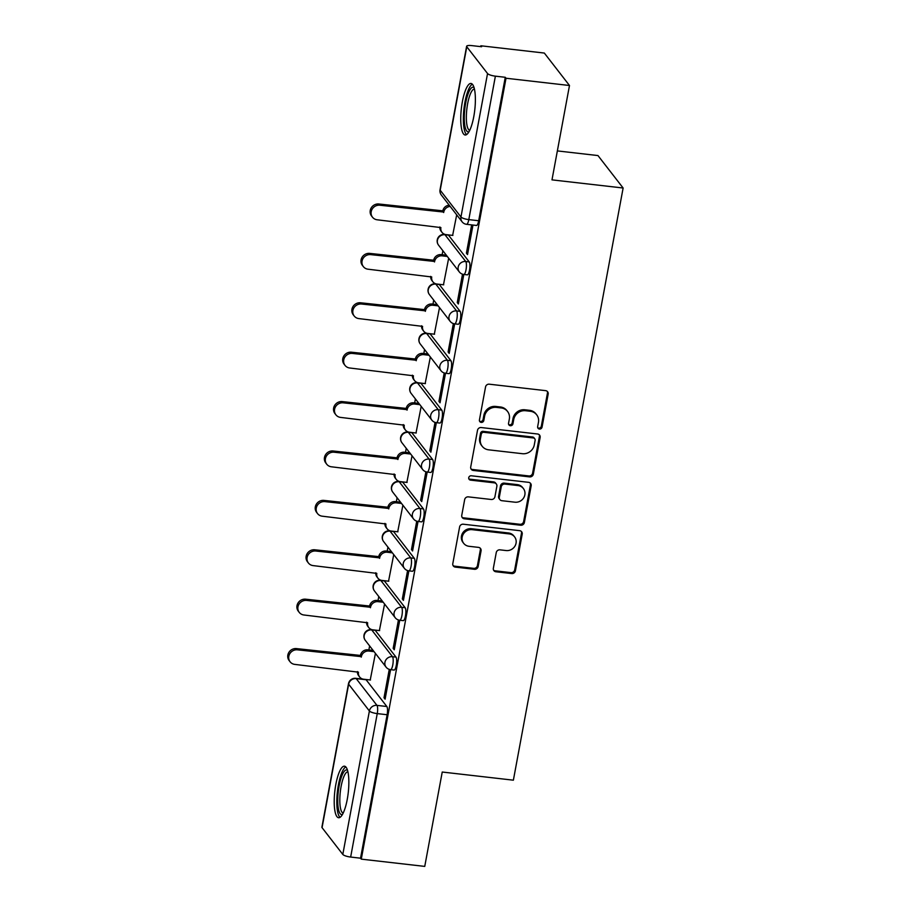 <?xml version="1.0" encoding="UTF-8"?>
<svg xmlns="http://www.w3.org/2000/svg" width="912" height="912" viewBox="0 0 912 912"><rect width="100%" height="100%" fill="white"/><g stroke="black" fill="none" stroke-linecap="round" stroke-linejoin="round"><path stroke-width="1.37" d="M539.448 429.062A2.28 2.132 142.2 0 0 542.047 427.135L548.169 394.109A3.26 3.044 142.2 0 0 545.615 390.644L489.254 384.191A3.26 3.044 142.2 0 0 485.549 386.939L479.427 419.965A2.28 2.132 142.2 0 0 481.217 422.393A2.28 2.132 142.2 0 0 483.816 420.466L484.603 416.191A10.442 9.747 142.2 0 1 496.47 407.39L501.167 407.926A10.442 9.747 142.2 0 1 507.574 411.483A10.442 9.747 142.2 0 1 509.341 419.018L508.543 423.293A2.28 2.132 142.2 0 0 510.332 425.722A2.28 2.132 142.2 0 0 512.932 423.795L513.718 419.52A10.442 9.747 142.2 0 1 525.586 410.731L530.282 411.266A10.442 9.747 142.2 0 1 536.689 414.812A10.442 9.747 142.2 0 1 538.456 422.359L537.658 426.634A2.28 2.132 142.2 0 0 539.448 429.062M537.761 427.751A2.28 2.132 142.2 0 0 541.318 426.189L547.439 393.163A3.26 3.044 142.2 0 0 547.2 391.316M479.518 421.082A2.28 2.132 142.2 0 0 483.075 419.52L483.873 415.245L484.603 416.191M508.634 424.422A2.28 2.132 142.2 0 0 512.202 422.849L512.989 418.585L513.718 419.52M395.99 657.107L375.242 630.34A6.646 1.733 -83.5 0 0 374.821 630.067L371.309 629.668A6.646 1.733 96.5 0 1 371.731 629.941L392.491 656.708A6.646 1.733 96.5 0 1 392.924 664.096A6.646 1.733 96.5 0 1 390.553 669.647L394.064 670.058A6.646 1.733 -83.5 0 0 396.424 664.495A6.646 1.733 -83.5 0 0 395.99 657.107L392.491 656.708A6.646 6.202 -37.8 0 0 386.061 667.117A6.646 6.646 0 0 0 390.553 669.647M405.145 607.711L384.397 580.944A6.646 1.733 -83.5 0 0 383.975 580.67L380.475 580.26A6.646 1.733 96.5 0 1 380.885 580.534L401.645 607.312A6.646 1.733 96.5 0 1 402.078 614.699A6.646 1.733 96.5 0 1 399.707 620.251L403.218 620.65A6.646 1.733 -83.5 0 0 405.578 615.098A6.646 1.733 -83.5 0 0 405.145 607.711L401.645 607.312A6.646 6.202 -37.8 0 0 395.215 617.72A6.646 6.646 0 0 0 399.707 620.251M414.31 558.315L393.551 531.536A6.646 1.733 -83.5 0 0 393.129 531.263L389.629 530.864A6.646 1.733 96.5 0 1 390.04 531.137L410.799 557.916A6.646 1.733 96.5 0 1 411.232 565.303A6.646 1.733 96.5 0 1 408.872 570.855L412.372 571.254A6.646 1.733 -83.5 0 0 414.743 565.702A6.646 1.733 -83.5 0 0 414.31 558.315L410.799 557.916A6.646 6.202 -37.8 0 0 404.369 568.324A6.646 6.646 0 0 0 408.872 570.855M423.464 508.907L402.705 482.14A6.646 1.733 -83.5 0 0 402.295 481.867L398.783 481.468A6.646 1.733 96.5 0 1 399.194 481.741L419.953 508.508A6.646 1.733 96.5 0 1 420.386 515.896A6.646 1.733 96.5 0 1 418.027 521.447L421.526 521.858A6.646 1.733 -83.5 0 0 423.898 516.295A6.646 1.733 -83.5 0 0 423.464 508.907L419.953 508.508A6.646 6.202 -37.8 0 0 413.524 518.917A6.646 6.646 0 0 0 418.027 521.447M432.619 459.511L411.859 432.744A6.646 1.733 -83.5 0 0 411.449 432.47L407.938 432.06A6.646 1.733 96.5 0 1 408.359 432.334L429.107 459.112A6.646 1.733 96.5 0 1 429.541 466.499A6.646 1.733 96.5 0 1 427.181 472.051L430.692 472.45A6.646 1.733 -83.5 0 0 433.052 466.898A6.646 1.733 -83.5 0 0 432.619 459.511L429.107 459.112A6.646 6.202 -37.8 0 0 422.678 469.52A6.646 6.646 0 0 0 427.181 472.051M441.773 410.115L421.013 383.336A6.646 1.733 -83.5 0 0 420.603 383.063L417.092 382.664A6.646 1.733 96.5 0 1 417.514 382.937L438.262 409.716A6.646 1.733 96.5 0 1 438.695 417.103A6.646 1.733 96.5 0 1 436.335 422.655L439.846 423.054A6.646 1.733 -83.5 0 0 442.206 417.502A6.646 1.733 -83.5 0 0 441.773 410.115L438.262 409.716A6.646 6.202 -37.8 0 0 431.832 420.124A6.646 6.646 0 0 0 436.335 422.655M450.927 360.719L430.179 333.94A6.646 1.733 -83.5 0 0 429.757 333.667L426.246 333.268A6.646 1.733 96.5 0 1 426.668 333.541L447.416 360.308A6.646 1.733 96.5 0 1 447.849 367.696A6.646 1.733 96.5 0 1 445.489 373.247L449 373.658A6.646 1.733 -83.5 0 0 451.36 368.095A6.646 1.733 -83.5 0 0 450.927 360.719L447.416 360.308A6.646 6.202 -37.8 0 0 440.986 370.717A6.646 6.646 0 0 0 445.489 373.247M460.081 311.311L439.333 284.544A6.646 1.733 -83.5 0 0 438.911 284.27L435.4 283.86A6.646 1.733 96.5 0 1 435.822 284.134L456.57 310.912A6.646 1.733 96.5 0 1 457.003 318.299A6.646 1.733 96.5 0 1 454.643 323.851L458.155 324.25A6.646 1.733 -83.5 0 0 460.514 318.698A6.646 1.733 -83.5 0 0 460.081 311.311L456.57 310.912A6.646 6.202 -37.8 0 0 450.14 321.32A6.646 6.646 0 0 0 454.643 323.851M469.235 261.915L448.487 235.136A6.646 1.733 -83.5 0 0 448.066 234.863L444.554 234.464A6.646 1.733 96.5 0 1 444.976 234.737L465.736 261.516A6.646 1.733 96.5 0 1 466.169 268.903A6.646 1.733 96.5 0 1 463.798 274.455L467.309 274.854A6.646 1.733 -83.5 0 0 469.669 269.302A6.646 1.733 -83.5 0 0 469.235 261.915L465.736 261.516A6.646 6.202 -37.8 0 0 459.306 271.924A6.646 6.646 0 0 0 463.798 274.455M473.784 116.611A25.935 6.749 -83.5 0 0 471.014 83.459A25.935 6.749 -83.5 0 0 462.35 101.848A25.935 6.749 -83.5 0 0 465.12 134.999A25.935 6.749 -83.5 0 0 473.784 116.611M347.255 799.345A25.935 6.749 -83.5 0 0 344.485 766.194A25.935 6.749 -83.5 0 0 335.81 784.582A25.935 6.749 -83.5 0 0 338.58 817.733A25.935 6.749 -83.5 0 0 347.255 799.345M493.346 568.29A3.26 3.044 142.2 0 0 495.9 571.756L511.712 573.568A3.26 3.044 142.2 0 0 515.417 570.809L522.211 534.136A3.26 3.044 142.2 0 0 519.658 530.67L463.307 524.218A3.26 3.044 142.2 0 0 459.602 526.965L452.797 563.65A3.26 3.044 142.2 0 0 455.35 567.116L474.457 569.293A3.26 3.044 142.2 0 0 478.162 566.546L481.069 550.848A3.26 3.044 142.2 0 0 478.515 547.382L469.042 546.299A8.732 8.14 142.2 0 1 463.684 543.335A8.732 8.14 142.2 0 1 463.387 533.999A8.732 8.14 142.2 0 1 472.131 529.667L509.227 533.919A8.732 8.14 142.2 0 1 514.585 536.883A8.732 8.14 142.2 0 1 514.881 546.22A8.732 8.14 142.2 0 1 506.149 550.552L499.958 549.845A3.26 3.044 142.2 0 0 496.253 552.592L493.346 568.29M487.544 73.53L466.784 46.763A6.646 1.653 10.5 0 1 466.625 46.284A6.646 1.653 10.5 0 1 471.698 45.6L481.593 46.729L480.852 45.782L544.327 53.056L569.487 85.5L551.988 179.869L623.124 188.009L513.376 780.182L442.24 772.031L424.753 866.4L361.277 859.138L506.012 78.238L505.271 77.292L495.387 76.163L468.802 219.61A6.646 1.733 96.5 0 1 466.579 224.318L476.463 225.458A6.646 1.733 96.5 0 0 478.686 220.738L468.802 219.61A6.646 1.653 10.5 0 1 460.959 216.988L487.544 73.53A6.646 1.653 10.5 0 0 495.387 76.163M569.487 85.5L506.012 78.238M529.621 476.896A3.26 3.044 142.2 0 0 533.338 474.149L540.132 437.464A3.26 3.044 142.2 0 0 537.578 433.998L481.217 427.546A3.26 3.044 142.2 0 0 477.512 430.304L470.717 466.978A3.26 3.044 142.2 0 0 473.271 470.444L529.621 476.896L528.892 475.95A3.26 3.044 142.2 0 0 532.597 473.203L539.402 436.517A3.26 3.044 142.2 0 0 539.163 434.671M531.172 485.8L524.377 522.485A3.26 3.044 142.2 0 1 520.672 525.232L464.311 518.78A3.26 3.044 142.2 0 1 461.757 515.314L464.664 499.616A3.26 3.044 142.2 0 1 468.369 496.869L491.226 499.48A3.26 3.044 142.2 0 0 494.931 496.732L496.869 486.313A3.26 3.044 142.2 0 0 494.315 482.847L470.512 480.122A2.28 2.132 142.2 0 1 469.042 476.908A2.28 2.132 142.2 0 1 471.322 475.779L528.618 482.334A3.26 3.044 142.2 0 1 531.172 485.8L530.442 484.853L523.636 521.539L524.377 522.485M366.088 679.736L356.193 678.608A6.646 1.733 96.5 0 0 355.783 678.334L365.666 679.463A6.646 1.733 96.5 0 1 366.088 679.736L386.836 706.515L376.952 705.375A6.646 1.733 96.5 0 1 377.249 713.606L350.653 857.052A6.646 1.653 -169.5 0 1 342.809 854.43L322.061 827.663A6.646 1.653 -169.5 0 1 321.902 827.173L348.487 683.726A6.646 1.653 -169.5 0 0 348.646 684.205L322.061 827.663M480.852 45.782L480.704 46.626M442.867 250.72L442.126 254.733M433.713 300.128L432.972 304.129M424.559 349.524L423.818 353.525M415.405 398.92L414.664 402.933M406.25 448.328L405.509 452.329M397.096 497.724L396.355 501.725M387.942 547.12L387.19 551.133M378.776 596.528L378.035 600.529M369.622 645.924L368.881 649.925M557.357 150.913L597.964 155.564L623.124 188.009M361.277 859.138L360.548 858.192L350.653 857.052M452.637 235.387L456.695 214.856M471.652 224.899L466.408 253.16L467.742 253.319M466.408 253.16L467.514 254.585L472.792 226.085L471.903 224.933M462.509 274.17L457.254 302.556L458.348 303.981L463.638 275.481L462.658 274.216M443.471 284.783L448.67 258.199M457.254 302.556L458.588 302.716M453.355 323.578L448.1 351.964L449.194 353.377L454.484 324.877L453.503 323.623M434.317 334.191L439.504 307.595M448.1 351.964L449.434 352.112M444.201 372.974L438.946 401.36L440.04 402.785L445.33 374.285L444.349 373.019M425.163 383.587L430.35 357.002M438.946 401.36L440.279 401.519M435.047 422.37L429.791 450.756L430.886 452.181L436.164 423.681L435.195 422.416M416.009 432.983L421.196 406.399M429.791 450.756L431.125 450.916M425.893 471.778L420.626 500.164L421.732 501.577L427.01 473.077L426.029 471.823M406.855 482.391L412.042 455.795M420.626 500.164L421.971 500.312M416.738 521.174L411.472 549.56L412.577 550.985L417.856 522.485L416.875 521.219M397.7 531.787L402.887 505.202M411.472 549.56L412.805 549.708M407.584 570.57L402.317 598.956L403.423 600.381L408.701 571.881L407.721 570.616M388.546 581.183L393.733 554.599M402.317 598.956L403.651 599.116M398.43 619.978L393.163 648.364L394.269 649.777L399.547 621.277L398.567 620.012M379.381 630.591L384.579 603.995M393.163 648.364L394.497 648.512M389.264 669.374L384.009 697.76L385.103 699.173L390.393 670.685L389.413 669.419M370.226 679.987L375.425 653.402M384.009 697.76L385.343 697.908M360.548 858.192L387.133 714.734A6.646 1.733 -83.5 0 0 386.836 706.515M505.271 77.292L478.686 220.738M536.689 414.812L535.96 413.866A10.442 9.747 142.2 0 0 529.541 410.32L530.282 411.266M512.989 418.585A10.442 9.747 142.2 0 1 524.856 409.784L529.541 410.32M507.574 411.483L506.844 410.537A10.442 9.747 142.2 0 0 500.426 406.98L501.167 407.926M483.873 415.245A10.442 9.747 142.2 0 1 495.729 406.444L500.426 406.98M470.957 468.825A3.26 3.044 142.2 0 0 472.541 469.498L528.892 475.95M535.116 440.382A2.28 2.132 142.2 0 0 533.326 437.954L483.862 432.299A2.28 2.132 142.2 0 0 481.262 434.226L480.43 438.729A10.442 9.747 142.2 0 0 482.197 446.276A10.442 9.747 142.2 0 0 488.604 449.821L522.416 453.697A10.442 9.747 142.2 0 0 534.284 444.896L535.116 440.382M534.728 438.74L533.999 437.794A2.28 2.132 142.2 0 0 532.597 437.008L533.326 437.954M482.197 446.276L481.456 445.33A10.442 9.747 142.2 0 1 479.701 437.783L480.533 433.28A2.28 2.132 142.2 0 1 483.121 431.353L532.597 437.008M461.996 517.161A3.26 3.044 142.2 0 0 463.581 517.834L519.931 524.286A3.26 3.044 142.2 0 0 523.636 521.539M496.31 483.964L495.581 483.018A3.26 3.044 142.2 0 0 493.574 481.901L469.783 479.176L470.512 480.122M468.825 478.823A2.28 2.132 142.2 0 0 469.783 479.176M514.949 502.193A8.732 8.14 142.2 0 0 523.682 497.861A8.732 8.14 142.2 0 0 523.385 488.536A8.732 8.14 142.2 0 0 518.027 485.572L504.952 484.067A3.26 3.044 142.2 0 0 501.247 486.826L499.32 497.234A3.26 3.044 142.2 0 0 501.874 500.699L514.949 502.193M523.385 488.536L522.656 487.589A8.732 8.14 142.2 0 0 517.298 484.625L518.027 485.572M499.867 499.594L499.138 498.647A3.26 3.044 142.2 0 1 498.59 496.288L500.517 485.879A3.26 3.044 142.2 0 1 504.222 483.121L517.298 484.625M530.442 484.853A3.26 3.044 142.2 0 0 530.203 483.007M514.585 536.883L513.855 535.937A8.732 8.14 142.2 0 0 508.497 532.973L509.227 533.919M463.684 543.335L462.954 542.389A8.732 8.14 142.2 0 1 462.646 533.053A8.732 8.14 142.2 0 1 471.39 528.721L508.497 532.973M453.036 565.486A3.26 3.044 142.2 0 0 454.621 566.17L473.716 568.347A3.26 3.044 142.2 0 0 477.432 565.6L480.339 549.902A3.26 3.044 142.2 0 0 480.1 548.055M493.574 570.137A3.26 3.044 142.2 0 0 495.17 570.809L510.982 572.622A3.26 3.044 142.2 0 0 514.687 569.863L521.482 533.189A3.26 3.044 142.2 0 0 521.242 531.343M450.175 206.431A6.646 6.202 142.2 0 0 443.768 212.063L379.894 205.234A7.649 7.136 142.2 0 0 372.495 217.204A7.649 7.136 142.2 0 0 377.192 219.792L440.895 227.578A6.646 6.202 142.2 0 0 446.105 234.635L452.888 235.421M442.024 232.378L441.066 231.146A6.646 6.202 -37.8 0 1 439.858 226.974M372.495 217.204L371.537 215.973A7.649 7.136 -37.8 0 1 378.936 204.003L442.822 210.832A6.646 6.202 -37.8 0 1 449.217 205.2M442.73 211.299L443.688 212.53M447.302 256.443L442.172 255.862A6.646 6.202 142.2 0 0 434.614 261.459L370.739 254.63A7.649 7.136 142.2 0 0 363.341 266.6A7.649 7.136 142.2 0 0 368.038 269.2L431.741 276.974A6.646 6.202 142.2 0 0 436.939 284.042L443.734 284.818M432.858 281.785L431.912 280.554A6.646 6.202 -37.8 0 1 430.703 276.37M363.341 266.6L362.383 265.369A7.649 7.136 -37.8 0 1 369.782 253.399L433.656 260.228A6.646 6.202 -37.8 0 1 441.214 254.63L442.172 255.862M446.356 255.212L441.214 254.63M433.576 260.707L434.522 261.938M438.148 305.839L433.018 305.258A6.646 6.202 142.2 0 0 425.459 310.855L361.574 304.027A7.649 7.136 142.2 0 0 354.187 315.997A7.649 7.136 142.2 0 0 358.883 318.596L422.587 326.371A6.646 6.202 142.2 0 0 427.785 333.439L434.579 334.214M423.704 331.181L422.758 329.95A6.646 6.202 -37.8 0 1 421.549 325.766M354.187 315.997L353.229 314.765A7.649 7.136 -37.8 0 1 360.628 302.795L424.502 309.624A6.646 6.202 -37.8 0 1 432.06 304.027L433.018 305.258M437.201 304.619L432.06 304.027M424.422 310.103L425.368 311.334M469.042 131.636A22.447 5.837 96.5 0 1 464.71 124.841A22.447 5.837 96.5 0 1 466.613 98.77A22.447 5.837 96.5 0 1 474.08 87.62M474.445 89.045A20.782 5.404 -83.5 0 0 468.095 101.483A20.782 5.404 -83.5 0 0 466.75 123.895A20.782 5.404 -83.5 0 0 469.714 130.336M472.348 84.178A25.764 6.703 -83.5 0 0 465.143 101.129A25.764 6.703 -83.5 0 0 463.843 127.11A25.764 6.703 -83.5 0 0 466.568 134.6M342.502 814.37A22.447 5.837 96.5 0 1 338.181 807.576A22.447 5.837 96.5 0 1 340.085 781.504A22.447 5.837 96.5 0 1 347.54 770.355M347.905 771.78A20.782 5.404 -83.5 0 0 341.567 784.217A20.782 5.404 -83.5 0 0 340.21 806.618A20.782 5.404 -83.5 0 0 343.186 813.059M345.808 766.912A25.764 6.703 -83.5 0 0 338.603 783.853A25.764 6.703 -83.5 0 0 337.303 809.845A25.764 6.703 -83.5 0 0 340.028 817.334M428.993 355.247L423.852 354.654A6.646 6.202 142.2 0 0 416.305 360.263L352.42 353.434A7.649 7.136 142.2 0 0 345.032 365.404A7.649 7.136 142.2 0 0 349.718 367.992L413.432 375.778A6.646 6.202 142.2 0 0 418.631 382.835L425.425 383.621M414.55 380.578L413.592 379.346A6.646 6.202 -37.8 0 1 412.395 375.174M345.032 365.404L344.075 364.173A7.649 7.136 -37.8 0 1 351.473 352.203L415.348 359.032A6.646 6.202 -37.8 0 1 422.906 353.423L423.852 354.654M428.036 354.016L422.906 353.423M415.256 359.499L416.214 360.73M419.839 404.643L414.698 404.05A6.646 6.202 142.2 0 0 407.151 409.659L343.265 402.83A7.649 7.136 142.2 0 0 335.878 414.8A7.649 7.136 142.2 0 0 340.564 417.4L404.267 425.174A6.646 6.202 142.2 0 0 409.477 432.242L416.26 433.018M405.395 429.985L404.438 428.754A6.646 6.202 -37.8 0 1 403.229 424.57M335.878 414.8L334.921 413.569A7.649 7.136 -37.8 0 1 342.308 401.599L406.193 408.428A6.646 6.202 -37.8 0 1 413.752 402.83L414.698 404.05M418.882 403.412L413.752 402.83M406.102 408.907L407.06 410.138M410.685 454.039L405.544 453.458A6.646 6.202 142.2 0 0 397.997 459.055L334.111 452.227A7.649 7.136 142.2 0 0 326.713 464.197A7.649 7.136 142.2 0 0 331.409 466.796L395.113 474.571A6.646 6.202 142.2 0 0 400.322 481.639L407.105 482.414M396.241 479.381L395.284 478.15A6.646 6.202 -37.8 0 1 394.075 473.966M326.713 464.197L325.766 462.965A7.649 7.136 -37.8 0 1 333.154 450.995L397.039 457.824A6.646 6.202 -37.8 0 1 404.586 452.227L405.544 453.458M409.727 452.808L404.586 452.227M396.948 458.303L397.906 459.534M401.531 503.447L396.389 502.854A6.646 6.202 142.2 0 0 388.831 508.463L324.957 501.634A7.649 7.136 142.2 0 0 317.558 513.604A7.649 7.136 142.2 0 0 322.255 516.192L385.958 523.978A6.646 6.202 142.2 0 0 391.168 531.035L397.951 531.81M387.087 528.778L386.129 527.546A6.646 6.202 -37.8 0 1 384.921 523.374M317.558 513.604L316.612 512.373A7.649 7.136 -37.8 0 1 323.999 500.403L387.885 507.232A6.646 6.202 -37.8 0 1 395.432 501.623L396.389 502.854M400.573 502.216L395.432 501.623M387.794 507.699L388.751 508.93M392.377 552.843L387.235 552.25A6.646 6.202 142.2 0 0 379.677 557.859L315.803 551.03A7.649 7.136 142.2 0 0 308.404 563A7.649 7.136 142.2 0 0 313.101 565.6L376.804 573.374A6.646 6.202 142.2 0 0 382.014 580.442L388.797 581.218M377.933 578.174L376.975 576.954A6.646 6.202 -37.8 0 1 375.767 572.77M308.404 563L307.447 561.769A7.649 7.136 -37.8 0 1 314.845 549.799L378.731 556.628A6.646 6.202 -37.8 0 1 386.278 551.03L387.235 552.25M391.419 551.612L386.278 551.03M378.64 557.107L379.597 558.338M383.211 602.239L378.081 601.658A6.646 6.202 142.2 0 0 370.523 607.255L306.649 600.427A7.649 7.136 142.2 0 0 299.25 612.397A7.649 7.136 142.2 0 0 303.947 614.996L367.65 622.771A6.646 6.202 142.2 0 0 372.86 629.839L379.643 630.614M368.767 627.581L367.821 626.35A6.646 6.202 -37.8 0 1 366.613 622.166M299.25 612.397L298.292 611.165A7.649 7.136 -37.8 0 1 305.691 599.195L369.577 606.024A6.646 6.202 -37.8 0 1 377.123 600.427L378.081 601.658M382.265 601.008L377.123 600.427M369.485 606.503L370.432 607.734M374.057 651.647L368.927 651.054A6.646 6.202 142.2 0 0 361.369 656.663L297.483 649.834A7.649 7.136 142.2 0 0 290.096 661.793A7.649 7.136 142.2 0 0 294.793 664.392L358.496 672.178A6.646 6.202 142.2 0 0 363.694 679.235L370.489 680.01M359.613 676.978L358.667 675.746A6.646 6.202 -37.8 0 1 357.458 671.574M290.096 661.793L289.138 660.573A7.649 7.136 -37.8 0 1 296.537 648.603L360.411 655.432A6.646 6.202 -37.8 0 1 367.969 649.823L368.927 651.054M373.111 650.416L367.969 649.823M360.331 655.899L361.277 657.13M541.318 426.189L542.047 427.135M483.075 419.52L483.816 420.466M512.202 422.849L512.932 423.795M375.242 630.34L371.731 629.941A6.646 6.202 142.2 0 0 364.173 635.539A6.646 6.202 -37.8 0 0 365.302 640.349L386.061 667.117M384.397 580.944L380.885 580.534A6.646 6.202 142.2 0 0 373.339 586.142A6.646 6.202 -37.8 0 0 374.456 590.942L395.215 617.72M393.551 531.536L390.04 531.137A6.646 6.202 142.2 0 0 382.493 536.735A6.646 6.202 -37.8 0 0 383.61 541.546L404.369 568.324M402.705 482.14L399.194 481.741A6.646 6.202 142.2 0 0 391.647 487.339A6.646 6.202 -37.8 0 0 392.764 492.149L413.524 518.917M411.859 432.744L408.359 432.334A6.646 6.202 142.2 0 0 400.801 437.942A6.646 6.202 -37.8 0 0 401.93 442.742L422.678 469.52M421.013 383.336L417.514 382.937A6.646 6.202 142.2 0 0 409.955 388.546A6.646 6.202 -37.8 0 0 411.084 393.346L431.832 420.124M430.179 333.94L426.668 333.541A6.646 6.202 142.2 0 0 419.11 339.139A6.646 6.202 -37.8 0 0 420.238 343.949L440.986 370.717M439.333 284.544L435.822 284.134A6.646 6.202 142.2 0 0 428.264 289.742A6.646 6.202 -37.8 0 0 429.392 294.542L450.14 321.32M448.487 235.136L444.976 234.737A6.646 6.202 142.2 0 0 437.429 240.346A6.646 6.202 -37.8 0 0 438.547 245.146L459.306 271.924M356.193 678.608L376.952 705.375A6.646 6.202 -37.8 0 0 369.394 710.984L348.646 684.205A6.646 6.202 -37.8 0 1 356.193 678.608M342.809 854.43L369.394 710.984A6.646 1.653 10.5 0 0 377.249 713.606L387.133 714.734M466.784 46.763L440.2 190.209L460.959 216.988A6.646 6.202 142.2 0 0 462.076 221.787A6.646 6.646 0 0 0 466.579 224.318M441.328 195.02A6.646 6.202 142.2 0 1 440.2 190.209A6.646 1.653 -169.5 0 1 440.04 189.73A6.646 6.646 0 0 0 441.328 195.02L462.076 221.787M524.856 409.784L525.586 410.731M495.729 406.444L496.47 407.39M547.439 393.163L548.169 394.109M472.541 469.498L473.271 470.444M539.402 436.517L540.132 437.464M532.597 473.203L533.338 474.149M483.121 431.353L483.862 432.299M480.533 433.28L481.262 434.226M479.701 437.783L480.43 438.729M519.931 524.286L520.672 525.232M463.581 517.834L464.311 518.78M493.574 481.901L494.315 482.847M504.222 483.121L504.952 484.067M500.517 485.879L501.247 486.826M498.59 496.288L499.32 497.234M471.39 528.721L472.131 529.667M480.339 549.902L481.069 550.848M477.432 565.6L478.162 566.546M473.716 568.347L474.457 569.293M454.621 566.17L455.35 567.116M521.482 533.189L522.211 534.136M514.687 569.863L515.417 570.809M510.982 572.622L511.712 573.568M495.17 570.809L495.9 571.756M442.822 210.832L443.768 212.063M378.936 204.003L379.894 205.234M433.656 260.228L434.614 261.459M369.782 253.399L370.739 254.63M424.502 309.624L425.459 310.855M360.628 302.795L361.574 304.027M415.348 359.032L416.305 360.263M351.473 352.203L352.42 353.434M406.193 408.428L407.151 409.659M342.308 401.599L343.265 402.83M397.039 457.824L397.997 459.055M333.154 450.995L334.111 452.227M387.885 507.232L388.831 508.463M323.999 500.403L324.957 501.634M378.731 556.628L379.677 557.859M314.845 549.799L315.803 551.03M369.577 606.024L370.523 607.255M305.691 599.195L306.649 600.427M360.411 655.432L361.369 656.663M296.537 648.603L297.483 649.834M444.554 234.464A6.646 6.646 0 0 0 438.547 245.146M435.4 283.86A6.646 6.646 0 0 0 429.392 294.542M426.246 333.268A6.646 6.646 0 0 0 420.238 343.949M417.092 382.664A6.646 6.646 0 0 0 411.084 393.346M407.938 432.06A6.646 6.646 0 0 0 401.93 442.742M398.783 481.468A6.646 6.646 0 0 0 392.764 492.149M389.629 530.864A6.646 6.646 0 0 0 383.61 541.546M380.475 580.26A6.646 6.646 0 0 0 374.456 590.942M371.309 629.668A6.646 6.646 0 0 0 365.302 640.349M355.783 678.334A6.646 6.646 0 0 0 348.487 683.726M466.625 46.284L440.04 189.73"/></g></svg>
